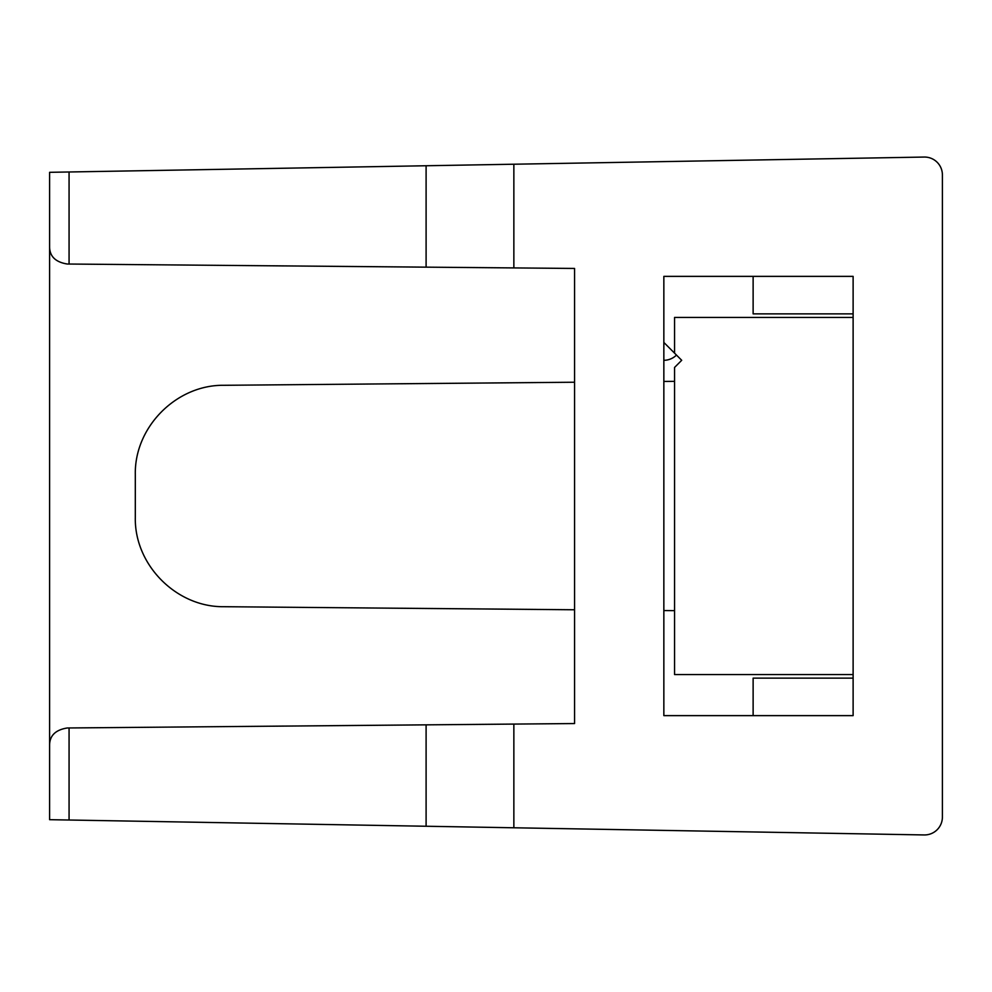 <?xml version="1.0" encoding="UTF-8"?>
<svg xmlns="http://www.w3.org/2000/svg" width="992" height="992" viewBox="0 0 992 992"><rect width="100%" height="100%" fill="white"/><g stroke="black" fill="none" stroke-linecap="round" stroke-linejoin="round"><path stroke-width="1.49" d="M853.12 715.629L853.12 276.371L663.846 276.371L663.846 715.629L853.12 715.629M663.846 342.438L681.702 360.294L674.56 367.437L674.56 674.56L853.12 674.56M674.56 367.437L681.702 360.294M49.6 745.823L49.6 819.677L924.234 834.942A17.856 17.856 0 0 0 942.4 817.098L942.4 174.902A17.856 17.856 0 0 0 924.234 157.058L49.6 172.323L49.6 745.823C49.426 735.828 55.329 729.876 67.295 727.979L574.566 723.552L574.566 268.448L67.295 264.021C55.329 262.124 49.426 256.172 49.6 246.177M574.566 382.23L223.808 385.293C176.365 384.735 134.329 427.13 135.309 474.573L135.309 517.427C134.329 564.87 176.365 607.265 223.808 606.707L574.566 609.77M663.846 610.551L674.56 610.638M674.56 381.362L663.846 381.449M663.846 360.294A17.856 17.856 0 0 0 676.47 355.062M574.566 268.448L574.566 378.15M753.126 276.371L753.126 313.869L853.12 313.869M853.12 678.131L753.126 678.131L753.126 715.629M853.12 317.44L674.56 317.44L674.56 353.152M69.068 264.046L69.068 171.976M513.856 827.787L513.856 724.073M513.856 267.927L513.856 164.213M426.101 826.249L426.101 724.842M426.101 267.158L426.101 165.751M69.068 820.024L69.068 727.954"/></g></svg>
